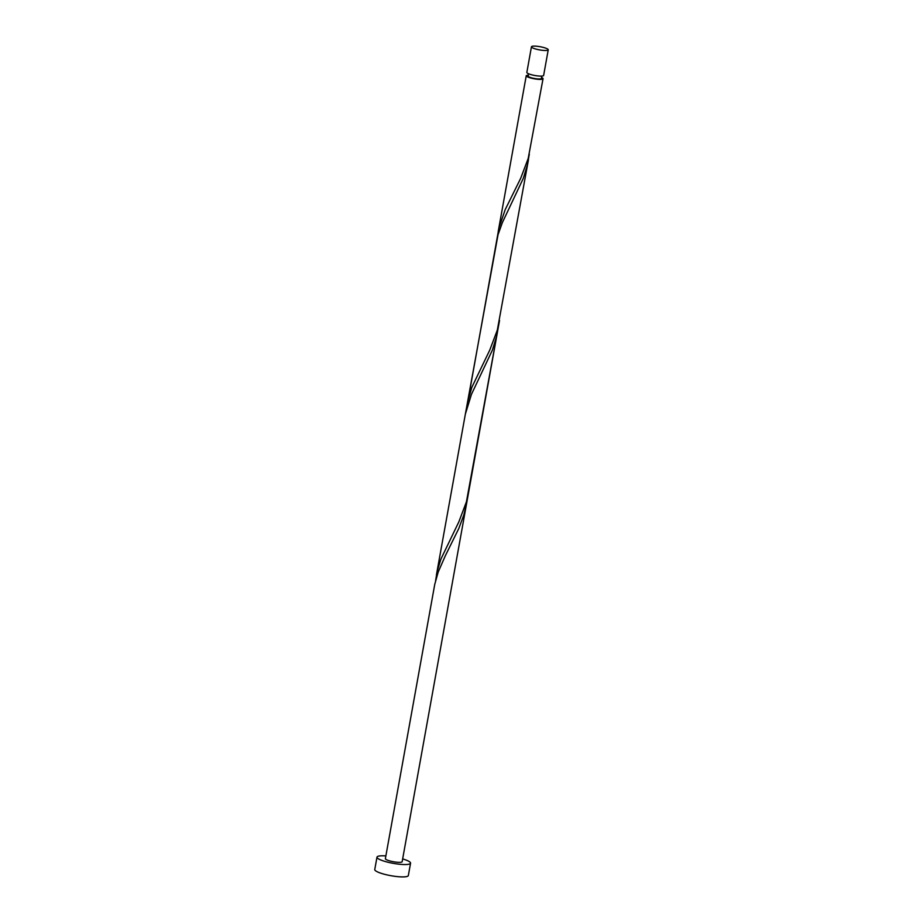 <?xml version="1.0" encoding="UTF-8"?>
<svg xmlns="http://www.w3.org/2000/svg" width="923" height="923" viewBox="0 0 923 923"><rect width="100%" height="100%" fill="white"/><g stroke="black" fill="none" stroke-linecap="round" stroke-linejoin="round"><path stroke-width="1.38" d="M543.232 47.396A8.526 1.615 10.2 0 0 531.452 46.796A8.526 1.615 10.2 0 0 536.459 49.219A8.526 1.615 10.2 0 0 548.239 49.819A8.526 1.615 10.2 0 0 543.232 47.396M548.239 49.819L543.635 75.432A8.526 1.615 -169.8 0 1 531.856 74.832A8.526 1.615 -169.8 0 1 526.848 72.409L531.452 46.796M541.778 76.078L541.363 78.432A6.819 1.292 -169.8 0 1 531.936 77.947A6.819 1.292 -169.8 0 1 527.933 76.009L528.348 73.667M385.872 855.909A17.052 3.231 10.2 0 0 376.988 857.144A17.052 3.231 10.2 0 0 387.002 861.99A17.052 3.231 10.2 0 0 410.562 863.19A17.052 3.231 10.2 0 0 402.659 858.921M376.988 857.144L374.761 869.512A17.052 3.231 10.2 0 0 384.787 874.358A17.052 3.231 10.2 0 0 408.335 875.546L410.562 863.19M541.536 77.474A8.526 1.615 -169.8 0 1 543.036 78.732A8.526 1.615 -169.8 0 1 531.267 78.132A8.526 1.615 -169.8 0 1 526.248 75.709A8.526 1.615 -169.8 0 1 526.433 75.455L528.498 75.628L527.783 75.086A8.526 1.615 -169.8 0 1 528.106 75.063M543.036 78.732L528.21 158.421L520.641 178.404L505.239 209.544L498.962 227.854L466.519 408.774M498.42 325.877L496.505 336.56L492.363 350.163L471.48 394.283L465.342 414.208L498.028 234.754L502.377 222.57L523.26 178.451L527.402 164.848L529.317 154.164M528.475 159.656L497.312 330.134L489.744 350.117L471.838 387.337L467.315 403.259M499.551 320.431L466.415 501.847L458.858 521.83L440.94 559.038L437.179 571.279L435.621 580.475M445.313 555.808L458.8 528.498L463.761 515.126L466.68 503.081L402.163 861.678A8.526 1.615 10.2 0 1 390.394 861.078A8.526 1.615 10.2 0 1 385.376 858.655L434.756 584.34L438.194 572.075L445.313 555.808M526.248 75.709L498.212 231.546M465.342 414.208L436.417 574.971M497.578 331.369L466.68 503.081"/></g></svg>
